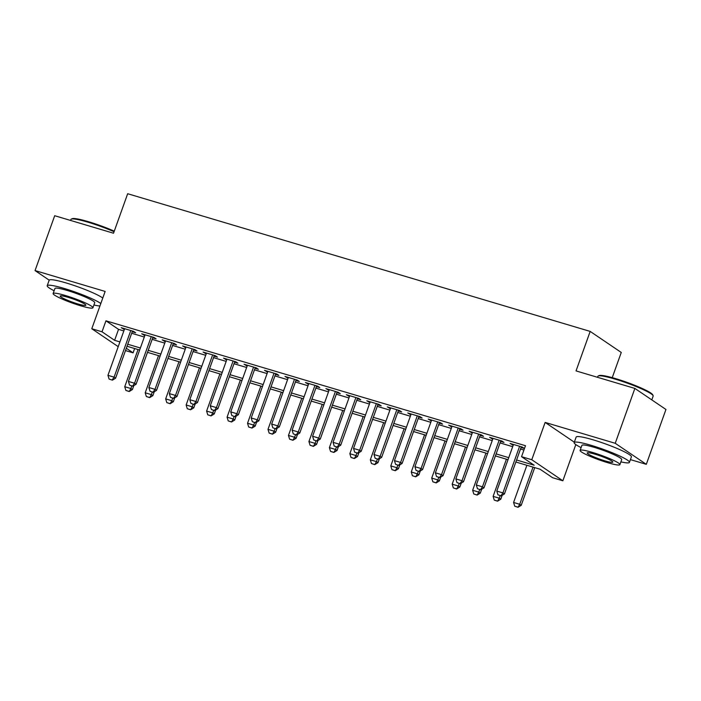 <?xml version="1.0" encoding="UTF-8"?>
<svg xmlns="http://www.w3.org/2000/svg" width="701" height="701" viewBox="0 0 701 701"><rect width="100%" height="100%" fill="white"/><g stroke="black" fill="none" stroke-linecap="round" stroke-linejoin="round"><path stroke-width="1.05" d="M134.636 348.52L133.094 352.84L125.479 350.579M612.236 377.655L621.261 352.454L590.181 331.407L127.678 193.721L113.527 233.223L54.696 215.715L35.05 270.577L49.201 280.163M590.181 331.407L576.038 370.908L634.878 388.424L665.95 409.472L646.304 464.334L615.233 443.295L545.141 422.423L531.779 459.733L562.859 480.781L552.625 477.732L540.024 469.197L515.866 462.012M630.418 459.611L646.304 464.334M575.819 444.574L562.859 480.781M634.878 388.424L615.233 443.295M132.226 331.757L135.626 332.765L133.523 331.345L121.247 327.691L124.384 329.417M152.687 337.847L156.086 338.855L153.983 337.435L141.707 333.781L144.853 335.516M173.156 343.937L176.556 344.953L174.453 343.525L162.176 339.871L165.313 341.606M193.616 350.027L197.016 351.043L194.913 349.624L182.637 345.961L185.783 347.696M214.085 356.126L217.485 357.133L215.382 355.714L203.106 352.06L206.243 353.786M234.546 362.215L237.946 363.223L235.851 361.804L223.566 358.15L226.712 359.885M255.015 368.305L258.415 369.322L256.312 367.894L244.036 364.24L247.173 365.975M275.475 374.395L278.875 375.412L276.781 373.992L264.496 370.338L267.642 372.065M295.945 380.494L299.345 381.502L297.242 380.082L284.965 376.428L288.102 378.163M316.405 386.584L319.805 387.6L317.711 386.172L305.426 382.518L308.571 384.253M336.874 392.674L340.274 393.69L338.171 392.271L325.895 388.608L329.032 390.343M357.335 398.773L360.735 399.78L358.64 398.361L346.355 394.707L349.501 396.433M377.804 404.863L381.204 405.87L379.101 404.451L366.825 400.797L369.962 402.532M398.264 410.952L401.664 411.969L399.57 410.541L387.285 406.887L390.431 408.622M418.734 417.042L422.133 418.059L420.03 416.639L407.754 412.977L410.891 414.712M439.194 423.141L442.594 424.149L440.5 422.729L428.215 419.075L431.36 420.802M459.663 429.231L463.063 430.239L460.96 428.819L448.684 425.165L451.821 426.9M480.124 435.321L483.524 436.337L481.429 434.909L469.144 431.255L472.29 432.99M500.593 441.411L503.993 442.427L501.89 441.008L489.613 437.345L492.75 439.08M516.584 459.996L534.144 465.219L521.544 456.684L525.478 445.713L105.947 320.821L118.539 329.356L123.84 330.933M131.683 333.264L144.31 337.023M152.143 339.354L164.77 343.122M172.612 345.453L185.239 349.212M193.073 351.543L205.7 355.302M213.542 357.633L226.169 361.392M234.003 363.731L246.629 367.49M254.472 369.821L267.099 373.58M274.932 375.911L287.568 379.67M295.401 382.001L308.028 385.76M315.862 388.1L328.497 391.859M336.331 394.19L348.958 397.949M356.791 400.28L369.427 404.039M377.261 406.37L389.887 410.129M397.721 412.468L410.357 416.228M418.19 418.558L430.817 422.317M438.651 424.648L451.286 428.407M459.12 430.738L471.747 434.497M479.58 436.837L492.216 440.596M500.05 442.927L512.676 446.686M520.519 449.017L523.927 450.033M521.053 447.51L524.453 448.517L522.359 447.098L510.074 443.444L513.22 445.17M118.215 346.653L91.787 328.751L105.141 291.441L35.05 270.577M91.787 328.751L102.013 331.792L114.614 340.327L119.915 341.904M105.947 320.821L102.013 331.792M521.544 456.684L531.779 459.733M126.311 348.248L133.094 352.84M508.023 459.672L495.397 455.913M487.563 453.582L474.936 449.823M467.094 447.492L454.467 443.733M446.633 441.402L434.007 437.643M426.164 435.303L413.537 431.544M405.704 429.214L393.077 425.454M385.235 423.124L372.608 419.364M364.774 417.034L352.147 413.275M344.305 410.935L331.678 407.176M323.844 404.845L311.218 401.086M303.375 398.755L290.749 394.996M282.915 392.656L270.288 388.897M262.446 386.566L249.819 382.807M241.985 380.477L229.358 376.717M221.516 374.387L208.889 370.627M201.056 368.288L188.429 364.529M180.586 362.198L167.96 358.439M160.126 356.108L147.499 352.349M139.657 350.018L127.03 346.259M127.748 344.235L140.384 348.003M148.218 350.334L160.844 354.093M168.678 356.423L181.314 360.183M189.147 362.513L201.774 366.272M209.608 368.612L222.243 372.371M230.077 374.702L242.704 378.461M250.537 380.792L263.173 384.551M271.007 386.882L283.633 390.641M291.476 392.981L304.103 396.74M311.936 399.071L324.563 402.83M332.405 405.16L345.032 408.92M352.866 411.25L365.493 415.01M373.335 417.349L385.962 421.108M393.796 423.439L406.422 427.198M414.265 429.529L426.891 433.288M434.725 435.619L447.352 439.378M455.194 441.718L467.821 445.477M475.655 447.808L488.282 451.567M496.124 453.897L508.751 457.657M118.539 329.356L114.614 340.327M512.431 444.145L512.177 444.863M491.971 438.055L491.708 438.773M471.501 431.956L471.247 432.675M451.041 425.866L450.778 426.585M430.572 419.776L430.318 420.495M410.111 413.678L409.848 414.405M389.642 407.588L389.388 408.306M369.182 401.498L368.919 402.216M348.712 395.408L348.458 396.126M328.252 389.309L327.989 390.036M307.783 383.219L307.529 383.938M287.322 377.129L287.06 377.848M266.853 371.039L266.599 371.758M246.393 364.941L246.13 365.668M225.924 358.851L225.669 359.569M205.463 352.761L205.2 353.479M184.994 346.671L184.74 347.389M164.533 340.572L164.271 341.299M144.064 334.482L143.81 335.201M123.604 328.392L123.341 329.111M545.141 422.423L574.321 442.191M497.929 494.818L501.25 495.905L497.929 494.818L496.781 491.077L513.474 444.452M519.616 446.283L502.924 492.908L504.431 493.933L501.25 495.905M521.316 446.782L504.431 493.933M496.781 491.077L502.924 492.908L500.996 495.73M526.889 465.289L513.579 502.459L519.721 504.282L533.023 467.12M517.794 507.103L514.727 506.192L518.048 507.279L519.721 504.282L521.229 505.307L534.723 467.62M513.579 502.459L514.727 506.192M518.048 507.279L521.229 505.307M598.251 375.99L599.136 375.578A28.636 3.391 19.7 0 1 615.531 378.601A28.636 3.391 19.7 0 1 652.684 394.751L653.104 395.636A29.346 3.47 -160.3 0 0 615.04 379.092A29.346 3.47 -160.3 0 0 598.251 375.99A29.346 3.47 -160.3 0 0 597.909 376.306L597.55 377.313M651.807 399.894L653.166 396.091A29.346 3.47 -160.3 0 0 653.104 395.636M620.884 461.871A29.346 3.47 -160.3 0 0 629.437 462.371A29.346 3.47 -160.3 0 0 591.311 445.372A29.346 3.47 -160.3 0 0 574.18 442.585A29.346 3.47 -160.3 0 0 581.103 447.624M629.437 462.371L631.399 456.886A29.346 3.47 -160.3 0 0 593.274 439.877A29.346 3.47 -160.3 0 0 576.143 437.1L574.18 442.585M580.104 450.401L581.918 445.354A21.126 2.497 19.7 0 1 594.246 447.361A21.126 2.497 19.7 0 1 621.699 459.602L619.894 464.649A21.126 2.497 -160.3 0 0 592.441 452.408A21.126 2.497 -160.3 0 0 580.104 450.401A21.126 2.497 -160.3 0 0 607.557 462.642A21.126 2.497 -160.3 0 0 619.894 464.649M595.131 454.23A13.617 1.612 -160.3 0 0 587.184 452.934A13.617 1.612 -160.3 0 0 604.867 460.829A13.617 1.612 -160.3 0 0 612.814 462.117A13.617 1.612 -160.3 0 0 595.131 454.23M114.061 231.733A29.346 3.47 -160.3 0 0 88.063 222.217A29.346 3.47 -160.3 0 0 71.274 219.115L72.168 218.703A28.636 3.391 19.7 0 1 88.554 221.726A28.636 3.391 19.7 0 1 114.272 231.172M93.916 304.996A29.346 3.47 -160.3 0 0 99.936 305.995M100.821 303.507A29.346 3.47 -160.3 0 0 64.334 288.497A29.346 3.47 -160.3 0 0 47.204 285.71A29.346 3.47 -160.3 0 0 54.135 290.749M102.793 298.013A29.346 3.47 -160.3 0 0 66.297 283.002A29.346 3.47 -160.3 0 0 49.175 280.225L47.204 285.71M53.136 293.526L54.941 288.479A21.126 2.497 19.7 0 1 67.278 290.486A21.126 2.497 19.7 0 1 94.723 302.727L92.918 307.774A21.126 2.497 -160.3 0 0 65.465 295.533A21.126 2.497 -160.3 0 0 53.136 293.526A21.126 2.497 -160.3 0 0 80.589 305.767A21.126 2.497 -160.3 0 0 92.918 307.774M68.155 297.347A13.617 1.612 -160.3 0 0 60.207 296.059A13.617 1.612 -160.3 0 0 77.899 303.945A13.617 1.612 -160.3 0 0 85.846 305.242A13.617 1.612 -160.3 0 0 68.155 297.347M71.274 219.115A29.346 3.47 -160.3 0 0 70.941 219.431L70.582 220.438M477.46 488.728L480.781 489.806L477.46 488.728L476.321 484.987L493.013 438.362M499.156 440.193L482.454 486.818L483.97 487.843L480.781 489.806M500.847 440.692L483.97 487.843M476.321 484.987L482.454 486.818L480.527 489.64M456.999 482.63L460.32 483.716L456.999 482.63L455.852 478.897L472.544 432.272M478.687 434.094L461.994 480.72L463.501 481.745L460.32 483.716M480.387 434.602L463.501 481.745M455.852 478.897L461.994 480.72L460.066 483.55M436.53 476.54L439.851 477.626L436.53 476.54L435.391 472.807L452.084 426.173M458.217 428.004L441.525 474.63L443.041 475.655L439.851 477.626M459.917 428.513L443.041 475.655M435.391 472.807L441.525 474.63L439.597 477.451M416.07 470.45L419.391 471.528L416.07 470.45L414.922 466.708L431.614 420.083M437.757 421.914L421.064 468.54L422.572 469.565L419.391 471.528M439.457 422.414L422.572 469.565M414.922 466.708L421.064 468.54L419.137 471.361M506.42 459.199L493.118 496.361L499.252 498.192L500.19 495.589M497.324 501.013L494.258 500.102L497.579 501.18L499.252 498.192L500.768 499.217L502.153 495.344M493.118 496.361L494.258 500.102M497.579 501.18L500.768 499.217M485.959 453.109L472.649 490.271L478.792 492.102L479.721 489.491M476.864 494.924L473.797 494.003L477.118 495.09L478.792 492.102L480.299 493.118L481.692 489.245M472.649 490.271L473.797 494.003M477.118 495.09L480.299 493.118M465.49 447.01L452.189 484.181L458.323 486.003L459.26 483.401M456.395 488.825L453.328 487.914L456.649 489L458.323 486.003L459.838 487.029L461.223 483.155M452.189 484.181L453.328 487.914M456.649 489L459.838 487.029M445.03 440.92L431.72 478.091L437.862 479.913L438.791 477.311M435.934 482.735L432.868 481.824L436.188 482.91L437.862 479.913L439.369 480.939L440.754 477.066M431.72 478.091L432.868 481.824M436.188 482.91L439.369 480.939M395.601 464.351L398.922 465.438L395.601 464.351L394.461 460.618L411.154 413.993M417.288 415.816L400.595 462.45L402.111 463.466L398.922 465.438M418.988 416.324L402.111 463.466M394.461 460.618L400.595 462.45L398.667 465.271M424.561 434.83L411.259 471.992L417.393 473.823L418.331 471.212M415.465 476.645L412.398 475.734L415.719 476.811L417.393 473.823L418.909 474.849L420.293 470.976M411.259 471.992L412.398 475.734M415.719 476.811L418.909 474.849M375.14 458.261L378.461 459.348L375.14 458.261L373.992 454.528L390.685 407.903M396.827 409.726L380.135 456.351L381.642 457.376L378.461 459.348M398.527 410.234L381.642 457.376M373.992 454.528L380.135 456.351L378.207 459.173M404.1 428.74L390.79 465.902L396.932 467.733L397.861 465.122M395.005 470.555L391.929 469.635L395.259 470.722L396.932 467.733L398.44 468.75L399.824 464.877M390.79 465.902L391.929 469.635M395.259 470.722L398.44 468.75M354.671 452.171L357.992 453.258L354.671 452.171L353.532 448.438L370.224 401.804M376.358 403.636L359.666 450.261L361.181 451.286L357.992 453.258M378.058 404.144L361.181 451.286M353.532 448.438L359.666 450.261L357.738 453.083M383.631 422.642L370.321 459.812L376.463 461.635L377.401 459.032M374.536 464.456L371.469 463.545L374.79 464.632L376.463 461.635L377.979 462.66L379.364 458.787M370.321 459.812L371.469 463.545M374.79 464.632L377.979 462.66M334.211 446.081L337.531 447.159L334.211 446.081L333.063 442.34L349.755 395.714M355.898 397.546L339.205 444.171L340.712 445.196L337.531 447.159M357.598 398.045L340.712 445.196M333.063 442.34L339.205 444.171L337.277 446.993M363.171 416.552L349.86 453.713L356.003 455.545L356.932 452.942M354.075 458.366L350.999 457.455L354.329 458.542L356.003 455.545L357.51 456.57L358.894 452.697M349.86 453.713L350.999 457.455M354.329 458.542L357.51 456.57M313.741 439.983L317.062 441.069L313.741 439.983L312.602 436.25L329.295 389.625M335.428 391.447L318.736 438.081L320.252 439.098L317.062 441.069M337.128 391.955L320.252 439.098M312.602 436.25L318.736 438.081L316.808 440.903M342.701 410.462L329.391 447.624L335.534 449.455L336.471 446.844M333.606 452.276L330.539 451.365L333.86 452.443L335.534 449.455L337.05 450.48L338.434 446.607M329.391 447.624L330.539 451.365M333.86 452.443L337.05 450.48M293.272 433.893L296.602 434.979L293.272 433.893L292.133 430.16L308.826 383.535M314.968 385.357L298.275 431.982L299.783 433.008L296.602 434.979M316.668 385.865L299.783 433.008M292.133 430.16L298.275 431.982L296.348 434.804M322.241 404.363L308.931 441.534L315.073 443.365L316.002 440.754M313.145 446.186L310.07 445.266L313.4 446.353L315.073 443.365L316.58 444.381L317.965 440.508M308.931 441.534L310.07 445.266M313.4 446.353L316.58 444.381M272.812 427.803L276.133 428.889L272.812 427.803L271.673 424.061L288.365 377.436M294.499 379.267L277.806 425.893L279.322 426.918L276.133 428.889M296.199 379.776L279.322 426.918M271.673 424.061L277.806 425.893L275.879 428.714M301.772 398.273L288.462 435.444L294.604 437.266L295.542 434.664M292.676 440.088L289.609 439.176L292.93 440.263L294.604 437.266L296.12 438.291L297.504 434.418M288.462 435.444L289.609 439.176M292.93 440.263L296.12 438.291M252.342 421.713L255.672 422.791L252.342 421.713L251.203 417.971L267.896 371.346M274.038 373.177L257.346 419.803L258.853 420.828L255.672 422.791M275.738 373.677L258.853 420.828M251.203 417.971L257.346 419.803L255.418 422.624M281.311 392.183L268.001 429.345L274.144 431.176L275.072 428.574M272.216 433.998L269.14 433.087L272.461 434.173L274.144 431.176L275.651 432.202L277.035 428.329M268.001 429.345L269.14 433.087M272.461 434.173L275.651 432.202M231.882 415.614L235.203 416.701L231.882 415.614L230.734 411.881L247.435 365.256M253.569 367.079L236.877 413.704L238.393 414.729L235.203 416.701M255.269 367.587L238.393 414.729M230.734 411.881L236.877 413.704L234.949 416.534M260.842 386.093L247.532 423.255L253.674 425.086L254.612 422.475M251.747 427.908L248.68 426.997L252.001 428.074L253.674 425.086L255.19 426.112L256.575 422.23M247.532 423.255L248.68 426.997M252.001 428.074L255.19 426.112M211.413 409.524L214.743 410.611L211.413 409.524L210.274 405.791L226.966 359.166M233.109 360.989L216.416 407.614L217.923 408.639L214.743 410.611M234.809 361.497L217.923 408.639M210.274 405.791L216.416 407.614L214.488 410.435M240.382 379.995L227.071 417.165L233.214 418.988L234.143 416.385M231.286 421.818L228.211 420.898L231.532 421.984L233.214 418.988L234.721 420.013L236.106 416.14M227.071 417.165L228.211 420.898M231.532 421.984L234.721 420.013M190.952 403.434L194.273 404.521L190.952 403.434L189.805 399.693L206.506 353.067M212.64 354.899L195.947 401.524L197.463 402.549L194.273 404.521M214.34 355.407L197.463 402.549M189.805 399.693L195.947 401.524L194.019 404.346M219.912 373.905L206.602 411.075L212.745 412.898L213.682 410.295M210.817 415.719L207.75 414.808L211.071 415.895L212.745 412.898L214.261 413.923L215.645 410.05M206.602 411.075L207.75 414.808M211.071 415.895L214.261 413.923M170.483 397.344L173.804 398.422L170.483 397.344L169.344 393.603L186.037 346.977M192.179 348.809L175.487 395.434L176.994 396.459L173.804 398.422M193.879 349.308L176.994 396.459M169.344 393.603L175.487 395.434L173.559 398.256M199.452 367.815L186.142 404.976L192.284 406.808L193.213 404.205M190.357 409.629L187.281 408.718L190.602 409.805L192.284 406.808L193.791 407.833L195.176 403.96M186.142 404.976L187.281 408.718M190.602 409.805L193.791 407.833M150.023 391.246L153.344 392.332L150.023 391.246L148.875 387.513L165.576 340.888M171.71 342.71L155.017 389.335L156.533 390.361L153.344 392.332M173.41 343.218L156.533 390.361M148.875 387.513L155.017 389.335L153.09 392.166M178.983 361.725L165.673 398.887L171.815 400.718L172.753 398.107M169.887 403.539L166.82 402.628L170.141 403.706L171.815 400.718L173.331 401.743L174.715 397.861M165.673 398.887L166.82 402.628M170.141 403.706L173.331 401.743M129.554 385.156L132.875 386.242L129.554 385.156L128.414 381.423L145.107 334.789M151.25 336.62L134.557 383.245L136.064 384.271L132.875 386.242M152.949 337.128L136.064 384.271M128.414 381.423L134.557 383.245L132.629 386.067M158.522 355.626L145.212 392.797L151.355 394.619L152.283 392.017M149.427 397.449L146.351 396.529L149.672 397.616L151.355 394.619L152.862 395.644L154.246 391.771M145.212 392.797L146.351 396.529M149.672 397.616L152.862 395.644M109.093 379.066L112.414 380.152L109.093 379.066L107.945 375.324L124.647 328.699M130.78 330.53L114.088 377.156L115.604 378.181L112.414 380.152M132.48 331.03L115.604 378.181M107.945 375.324L114.088 377.156L112.16 379.977M138.053 349.536L124.743 386.707L130.885 388.529L131.814 385.927M128.958 391.351L125.891 390.439L129.212 391.526L130.885 388.529L132.401 389.554L133.786 385.681M124.743 386.707L125.891 390.439M129.212 391.526L132.401 389.554"/></g></svg>
